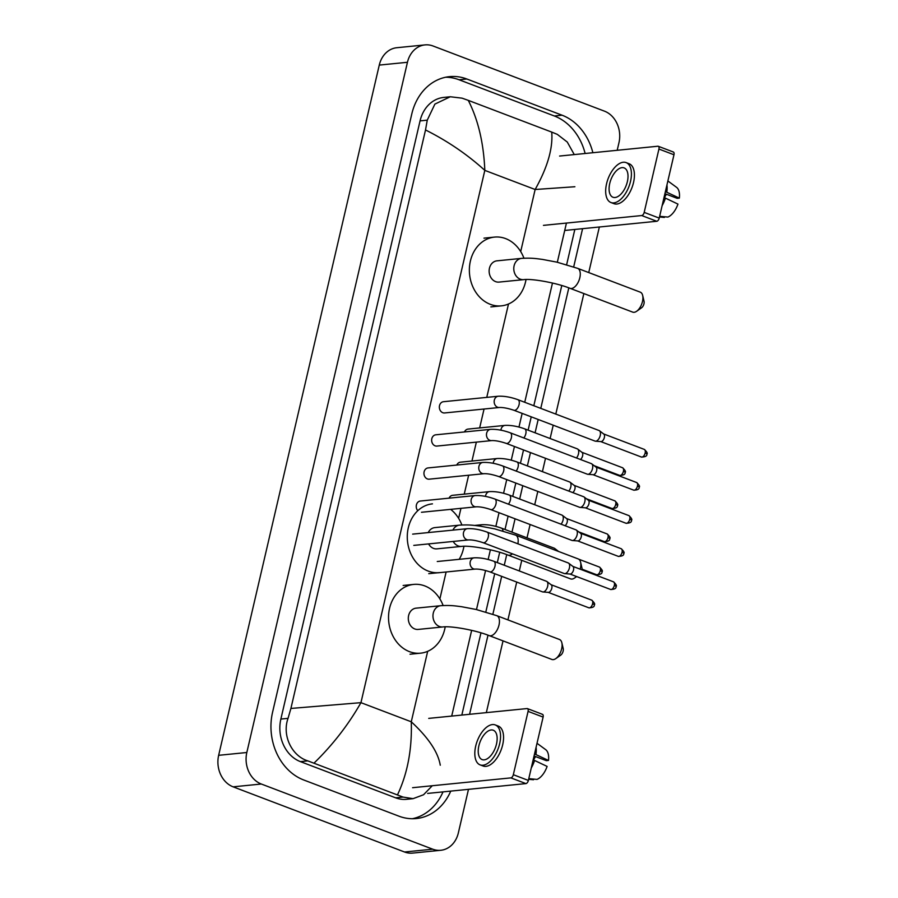 <?xml version="1.0" encoding="UTF-8"?>
<svg xmlns="http://www.w3.org/2000/svg" width="898" height="898" viewBox="0 0 898 898"><rect width="100%" height="100%" fill="white"/><g stroke="black" fill="none" stroke-linecap="round" stroke-linejoin="round"><path stroke-width="1.35" d="M672.905 151.942A3.143 1.639 110.8 0 1 673.332 151.998A3.143 1.639 110.8 0 1 673.971 154.759L658.93 149.046A3.143 1.639 -69.2 0 0 658.29 146.284A3.143 1.639 -69.2 0 0 657.864 146.228L559.589 156.05M659.233 218.102A3.143 1.639 110.8 0 1 656.775 221.267L641.733 215.554A3.143 1.639 -69.2 0 0 644.192 212.388L659.233 218.102L673.971 154.759M564.719 230.46L656.775 221.267M644.192 212.388L658.93 149.046M641.733 215.554L543.458 225.364M627.354 181.688A15.704 8.183 -69.2 0 0 624.121 167.892A15.704 8.183 -69.2 0 0 609.742 183.45A15.704 8.183 -69.2 0 0 612.964 197.246A15.704 8.183 -69.2 0 0 627.354 181.688M664.913 193.665L677.182 198.335L679.348 198.121L665.396 191.611M666.484 194.271A12.561 6.544 -69.2 0 0 664.385 197.728M610.954 202.533L613.963 203.678A21.361 11.124 -69.2 0 0 633.528 182.518A21.361 11.124 -69.2 0 0 629.139 163.75L626.13 162.605A21.361 11.124 -69.2 0 0 606.565 183.764A21.361 11.124 -69.2 0 0 610.954 202.533A21.361 11.124 -69.2 0 0 630.519 181.374A21.361 11.124 -69.2 0 0 626.13 162.605M662.14 205.62A20.733 10.798 -69.2 0 0 665.429 198.121L677.956 204.093A16.332 8.509 -69.2 0 1 667.888 217.069L659.648 216.317M664.004 197.582L665.429 198.121M659.491 216.979L664.363 217.428L664.509 216.766M666.821 192.15A20.733 10.798 -69.2 0 0 666.945 184.977M679.348 198.121A16.332 8.509 -69.2 0 0 676.542 187.323L667.876 180.958M642.665 295.442L644.046 301.29A4.4 2.29 110.8 0 1 643.967 303.805A4.4 2.29 110.8 0 1 641.565 307.801L636.66 311.258A10.675 5.568 -69.2 0 0 642.474 301.548A10.675 5.568 -69.2 0 0 642.665 295.442A10.675 5.568 -69.2 0 0 640.285 292.164L577.627 268.345A10.675 5.568 110.8 0 1 579.827 277.729A10.675 5.568 110.8 0 1 570.039 288.314L632.697 312.122A10.675 5.568 -69.2 0 0 636.66 311.258M523.691 279.637A10.675 8.823 84.3 0 1 520.256 279.166A10.675 8.823 84.3 0 1 514.105 265.763A10.675 8.823 84.3 0 1 521.558 258.377L496.908 260.847A10.675 8.823 84.3 0 0 489.152 270.264A10.675 8.823 84.3 0 0 495.606 281.624A10.675 8.823 84.3 0 0 499.03 282.095L523.691 279.637C531.56 278.481 555.952 282.657 570.039 288.314M526.026 279.502A34.551 28.545 -95.7 0 1 501.398 305.848A34.551 28.545 -95.7 0 1 490.319 304.332A34.551 28.545 -95.7 0 1 469.441 267.57A34.551 28.545 -95.7 0 1 494.529 237.094A34.551 28.545 -95.7 0 1 505.619 238.599A34.551 28.545 -95.7 0 1 523.938 258.209M512.421 553.83A10.675 5.568 110.8 0 1 507.965 555.076L570.612 578.896A10.675 5.568 -69.2 0 0 574.574 578.02A10.675 5.568 -69.2 0 0 576.325 576.437M580.175 569.164A10.675 5.568 -69.2 0 0 580.4 568.311A10.675 5.568 -69.2 0 0 580.591 562.204A10.675 5.568 -69.2 0 0 578.2 558.926L515.553 535.107A10.675 5.568 110.8 0 1 517.888 543.806M452.873 530.123A10.675 8.823 84.3 0 1 459.484 525.15L434.823 527.609A10.675 8.823 84.3 0 0 428.223 532.581M428.582 543.907A10.675 8.823 84.3 0 0 433.521 548.397A10.675 8.823 84.3 0 0 436.944 548.858L461.606 546.399C469.486 545.254 493.878 549.419 507.965 555.076M428.75 573.676L439.324 572.621A34.551 28.545 -95.7 0 1 428.245 571.106A34.551 28.545 -95.7 0 1 407.355 534.344A34.551 28.545 -95.7 0 1 432.454 503.857M450.639 509.368A34.551 28.545 -95.7 0 1 461.864 524.971M463.94 546.265A34.551 28.545 -95.7 0 1 459.181 559.319M580.591 562.204L581.971 568.052A4.4 2.29 110.8 0 1 582.016 569.871M561.845 642.766L563.226 648.614A4.4 2.29 110.8 0 1 563.136 651.117A4.4 2.29 110.8 0 1 560.745 655.125L555.828 658.582A10.675 5.568 -69.2 0 0 561.654 648.861A10.675 5.568 -69.2 0 0 561.845 642.766A10.675 5.568 -69.2 0 0 559.454 639.477L496.807 615.669A10.675 5.568 110.8 0 1 498.996 625.053A10.675 5.568 110.8 0 1 489.219 635.627L551.866 659.446A10.675 5.568 -69.2 0 0 555.828 658.582M442.86 626.95A10.675 8.823 84.3 0 1 439.436 626.49A10.675 8.823 84.3 0 1 433.285 613.087A10.675 8.823 84.3 0 1 440.738 605.701L416.077 608.159A10.675 8.823 84.3 0 0 408.321 617.588A10.675 8.823 84.3 0 0 414.775 628.948A10.675 8.823 84.3 0 0 418.199 629.419L442.86 626.95C450.74 625.805 475.132 629.969 489.219 635.627M445.195 626.826A34.551 28.545 -95.7 0 1 420.578 653.172A34.551 28.545 -95.7 0 1 409.499 651.656A34.551 28.545 -95.7 0 1 388.61 614.894A34.551 28.545 -95.7 0 1 413.709 584.407A34.551 28.545 -95.7 0 1 424.788 585.923A34.551 28.545 -95.7 0 1 443.118 605.521M443.466 401.709A5.657 4.67 84.3 0 0 439.358 406.693A5.657 4.67 84.3 0 0 442.781 412.71A5.657 4.67 84.3 0 0 444.589 412.957L499.4 407.49A5.657 4.67 84.3 0 1 497.593 407.243A5.657 4.67 84.3 0 1 494.259 400.486A5.657 4.67 84.3 0 1 498.278 396.231L443.466 401.709M513.903 410.251A5.657 2.941 110.8 0 0 518.999 404.987A5.657 2.941 110.8 0 0 519.078 404.65A5.657 2.941 110.8 0 0 517.922 399.689L599.067 430.524A5.657 2.941 110.8 0 1 599.46 430.748A5.657 2.941 110.8 0 1 600.234 435.496A5.657 2.941 110.8 0 1 595.812 441.187A5.657 2.941 110.8 0 1 595.497 441.199A5.657 2.941 110.8 0 1 595.048 441.098L513.903 410.251C507.898 408.264 503.06 407.344 499.4 407.49M603.523 433.902A4.086 2.133 110.8 0 1 603.804 434.06A4.086 2.133 110.8 0 1 604.365 437.494A4.086 2.133 110.8 0 1 601.166 441.603A4.086 2.133 110.8 0 1 600.942 441.603A4.086 2.133 110.8 0 1 600.717 441.569M435.766 434.812A5.657 4.67 84.3 0 0 431.657 439.807A5.657 4.67 84.3 0 0 435.07 445.823A5.657 4.67 84.3 0 0 436.888 446.07L491.7 440.592A5.657 4.67 84.3 0 1 489.881 440.346A5.657 4.67 84.3 0 1 486.559 433.599A5.657 4.67 84.3 0 1 490.577 429.345L435.766 434.812M506.203 443.365A5.657 2.941 110.8 0 0 511.288 438.101A5.657 2.941 110.8 0 0 511.377 437.753A5.657 2.941 110.8 0 0 510.21 432.791L591.367 463.637A5.657 2.941 110.8 0 1 591.76 463.862A5.657 2.941 110.8 0 1 592.523 468.599A5.657 2.941 110.8 0 1 588.1 474.301A5.657 2.941 110.8 0 1 587.786 474.301A5.657 2.941 110.8 0 1 587.348 474.2L506.203 443.365C500.197 441.367 495.359 440.447 491.7 440.592M595.823 467.005A4.086 2.133 110.8 0 1 596.104 467.173A4.086 2.133 110.8 0 1 596.654 470.597A4.086 2.133 110.8 0 1 593.466 474.705A4.086 2.133 110.8 0 1 593.241 474.716A4.086 2.133 110.8 0 1 593.017 474.672M428.054 467.925A5.657 4.67 84.3 0 0 423.957 472.909A5.657 4.67 84.3 0 0 427.369 478.926A5.657 4.67 84.3 0 0 429.188 479.173L484 473.695A5.657 4.67 84.3 0 1 482.181 473.448A5.657 4.67 84.3 0 1 478.847 466.702A5.657 4.67 84.3 0 1 482.866 462.448L428.054 467.925M498.491 476.468A5.657 2.941 110.8 0 0 503.587 471.203A5.657 2.941 110.8 0 0 503.677 470.866A5.657 2.941 110.8 0 0 502.51 465.894L583.655 496.74A5.657 2.941 110.8 0 1 584.059 496.964A5.657 2.941 110.8 0 1 584.822 501.713A5.657 2.941 110.8 0 1 580.4 507.404A5.657 2.941 110.8 0 1 580.086 507.415A5.657 2.941 110.8 0 1 579.637 507.314L498.491 476.468C492.486 474.47 487.659 473.549 484 473.695M588.111 500.119A4.086 2.133 110.8 0 1 588.403 500.276A4.086 2.133 110.8 0 1 588.953 503.699A4.086 2.133 110.8 0 1 585.754 507.819A4.086 2.133 110.8 0 1 585.53 507.819A4.086 2.133 110.8 0 1 585.316 507.785M475.165 495.55A5.657 4.67 84.3 0 0 471.147 499.804A5.657 4.67 84.3 0 0 474.481 506.562A5.657 4.67 84.3 0 0 476.288 506.809C479.947 506.663 484.785 507.583 490.791 509.57A5.657 2.941 110.8 0 0 495.887 504.306A5.657 2.941 110.8 0 0 495.965 503.969A5.657 2.941 110.8 0 0 494.809 499.007C487.715 496.448 481.171 495.303 475.165 495.55L420.354 501.028A5.657 4.67 84.3 0 0 416.448 504.755A5.657 4.67 84.3 0 0 417.783 510.704M494.809 499.007L575.955 529.854A5.657 2.941 110.8 0 1 576.348 530.067A5.657 2.941 110.8 0 1 577.122 534.815A5.657 2.941 110.8 0 1 572.7 540.517A5.657 2.941 110.8 0 1 572.385 540.517A5.657 2.941 110.8 0 1 571.936 540.416L490.791 509.57M580.411 533.221A4.086 2.133 110.8 0 1 580.692 533.378A4.086 2.133 110.8 0 1 581.253 536.813A4.086 2.133 110.8 0 1 578.054 540.922A4.086 2.133 110.8 0 1 577.829 540.922A4.086 2.133 110.8 0 1 577.605 540.888M483.09 542.684A5.657 2.941 110.8 0 0 488.175 537.419A5.657 2.941 110.8 0 0 488.265 537.083A5.657 2.941 110.8 0 0 487.098 532.11L568.254 562.956A5.657 2.941 110.8 0 1 568.647 563.181A5.657 2.941 110.8 0 1 569.411 567.929A5.657 2.941 110.8 0 1 564.988 573.62A5.657 2.941 110.8 0 1 564.674 573.62A5.657 2.941 110.8 0 1 564.236 573.53L483.09 542.684C477.085 540.686 472.247 539.765 468.588 539.911A5.657 4.67 84.3 0 1 466.769 539.664A5.657 4.67 84.3 0 1 463.447 532.918A5.657 4.67 84.3 0 1 467.465 528.664L412.653 534.13M572.711 566.324A4.086 2.133 110.8 0 1 572.991 566.492A4.086 2.133 110.8 0 1 573.541 569.916A4.086 2.133 110.8 0 1 570.353 574.035A4.086 2.133 110.8 0 1 570.129 574.035A4.086 2.133 110.8 0 1 569.904 573.99M523.792 437.955A5.657 2.941 110.8 0 0 525.723 434.149A5.657 2.941 110.8 0 0 525.801 433.813A5.657 2.941 110.8 0 0 524.645 428.84C517.551 426.292 511.007 425.136 505.002 425.394L468.083 429.087A5.657 4.67 84.3 0 0 464.479 431.949M524.645 428.84L577.324 448.865A5.657 2.941 110.8 0 1 577.717 449.09A5.657 2.941 110.8 0 1 578.48 453.838A5.657 2.941 110.8 0 1 576.471 457.98M581.769 452.244A4.086 2.133 110.8 0 1 582.061 452.401A4.086 2.133 110.8 0 1 582.611 455.836A4.086 2.133 110.8 0 1 580.467 459.495M516.092 471.057A5.657 2.941 110.8 0 0 518.011 467.263A5.657 2.941 110.8 0 0 518.101 466.915A5.657 2.941 110.8 0 0 516.934 461.954C509.851 459.394 503.295 458.249 497.301 458.508L460.382 462.189A5.657 4.67 84.3 0 0 456.779 465.052M516.934 461.954L569.613 481.979A5.657 2.941 110.8 0 1 570.017 482.192A5.657 2.941 110.8 0 1 570.78 486.941A5.657 2.941 110.8 0 1 568.771 491.083M574.069 485.347A4.086 2.133 110.8 0 1 574.361 485.515A4.086 2.133 110.8 0 1 574.911 488.939A4.086 2.133 110.8 0 1 572.756 492.598M508.391 504.16A5.657 2.941 110.8 0 0 510.311 500.366A5.657 2.941 110.8 0 0 510.401 500.029A5.657 2.941 110.8 0 0 509.233 495.056C502.139 492.508 495.595 491.352 489.59 491.61L452.671 495.303A5.657 4.67 84.3 0 0 449.067 498.166M509.233 495.056L561.912 515.082A5.657 2.941 110.8 0 1 562.305 515.306A5.657 2.941 110.8 0 1 563.068 520.054A5.657 2.941 110.8 0 1 561.059 524.185M566.369 518.46A4.086 2.133 110.8 0 1 566.649 518.617A4.086 2.133 110.8 0 1 567.21 522.041A4.086 2.133 110.8 0 1 565.055 525.7M502.925 530.987A5.657 2.941 110.8 0 0 501.533 528.17L554.212 548.184A5.657 2.941 110.8 0 1 554.605 548.409A5.657 2.941 110.8 0 1 555.548 550.317M489.803 571.846A5.657 2.941 110.8 0 0 494.899 566.582A5.657 2.941 110.8 0 0 494.989 566.245A5.657 2.941 110.8 0 0 493.821 561.272L546.5 581.298A5.657 2.941 110.8 0 1 546.904 581.522A5.657 2.941 110.8 0 1 547.668 586.259A5.657 2.941 110.8 0 1 543.245 591.962A5.657 2.941 110.8 0 1 542.931 591.962A5.657 2.941 110.8 0 1 542.482 591.861L489.803 571.846C483.809 569.848 478.971 568.928 475.311 569.074A5.657 4.67 84.3 0 1 473.493 568.827A5.657 4.67 84.3 0 1 470.17 562.081A5.657 4.67 84.3 0 1 474.189 557.826L437.27 561.508M550.957 584.665A4.086 2.133 110.8 0 1 551.249 584.834A4.086 2.133 110.8 0 1 551.799 588.257A4.086 2.133 110.8 0 1 548.599 592.366A4.086 2.133 110.8 0 1 548.375 592.377A4.086 2.133 110.8 0 1 548.162 592.332M437.741 572.778A5.657 4.67 84.3 0 0 438.392 572.767L475.311 569.074M542.044 714.28A3.143 1.639 110.8 0 1 542.471 714.325A3.143 1.639 110.8 0 1 543.11 717.087L528.08 711.373A3.143 1.639 -69.2 0 0 527.429 708.612A3.143 1.639 -69.2 0 0 527.014 708.567L428.728 718.378M528.372 780.429A3.143 1.639 110.8 0 1 525.914 783.595L510.883 777.881A3.143 1.639 -69.2 0 0 513.33 774.716L528.372 780.429L543.11 717.087M427.639 793.417L525.914 783.595M513.33 774.716L528.08 711.373M510.883 777.881L412.597 787.703M496.493 744.027A15.704 8.183 -69.2 0 0 493.26 730.22A15.704 8.183 -69.2 0 0 478.881 745.778A15.704 8.183 -69.2 0 0 482.103 759.585A15.704 8.183 -69.2 0 0 496.493 744.027M534.063 756.004L546.332 760.662L548.498 760.449L534.534 753.938M535.623 756.599A12.561 6.544 -69.2 0 0 533.535 760.067M480.093 764.871L483.102 766.005A21.361 11.124 -69.2 0 0 502.667 744.846A21.361 11.124 -69.2 0 0 498.278 726.078L495.269 724.933A21.361 11.124 -69.2 0 0 475.704 746.092A21.361 11.124 -69.2 0 0 480.093 764.871A21.361 11.124 -69.2 0 0 499.658 743.701A21.361 11.124 -69.2 0 0 495.269 724.933M531.279 767.947A20.733 10.798 -69.2 0 0 534.568 760.46L547.106 766.421A16.332 8.509 -69.2 0 1 537.026 779.408L528.787 778.656M533.143 759.921L534.568 760.46M528.63 779.318L533.502 779.756L533.659 779.105M535.96 754.488A20.733 10.798 -69.2 0 0 536.084 747.304M548.498 760.449A16.332 8.509 -69.2 0 0 545.692 749.65L537.015 743.297M468.487 789.331L458.35 832.906A25.133 20.755 -95.7 0 1 440.795 850.283L412.609 853.1A25.133 20.755 -95.7 0 1 404.549 852L233.132 786.839A25.133 20.755 -95.7 0 1 218.652 755.319L379.27 65.094A25.133 20.755 -95.7 0 1 396.815 47.717L425.001 44.9A25.133 20.755 -95.7 0 1 433.061 46L604.477 111.161A25.133 20.755 -95.7 0 1 618.969 142.681L617.195 150.292M440.795 850.283A25.133 20.755 -95.7 0 1 432.735 849.182L261.318 784.021A25.133 20.755 -95.7 0 1 246.827 752.502L407.445 62.288A25.133 20.755 -95.7 0 1 425.001 44.9M599.348 227.003L588.74 272.565M583.857 293.567L555.806 414.09M553.224 425.203L550.115 438.527M545.513 458.306L542.414 471.641M537.812 491.408L534.714 504.743M530.112 524.522L527.003 537.846M521.772 560.33L519.302 570.96M516.72 582.072L507.92 619.889M503.026 640.88L486.334 712.619M592.871 152.716A54.026 44.631 84.3 0 0 562.069 115.202L466.837 79.002A54.026 44.631 84.3 0 0 449.516 76.644A54.026 44.631 84.3 0 0 411.778 114.012L272.577 712.204A54.026 44.631 84.3 0 0 303.715 779.98L398.948 816.181A54.026 44.631 84.3 0 0 416.279 818.549A54.026 44.631 84.3 0 0 450.762 791.104M469.575 714.303L487.996 635.178M492.867 614.243L501.679 576.359M504.261 565.235L506.741 554.616M511.972 532.132L515.07 518.808M519.673 499.03L522.771 485.695M527.373 465.916L530.482 452.592M535.085 432.814L538.183 419.478M540.776 408.366L568.816 287.854M573.687 266.919L582.589 228.676M585.126 153.491A54.026 44.631 84.3 0 0 554.324 115.977L459.091 79.776A54.026 44.631 84.3 0 0 445.655 77.228M461.83 715.077L480.958 632.843M485.818 612.009L494.719 573.71M497.312 562.597L499.703 552.292M505.013 529.494L508.122 516.159M512.724 496.381L515.822 483.057M520.425 463.278L523.523 449.943M528.125 430.176L531.234 416.84M533.816 405.728L561.789 285.53M566.638 264.686L574.832 229.45M412.384 818.729A54.026 44.631 84.3 0 0 443.006 791.879M574.888 186.739L535.141 189.5C547.511 167.41 553.045 148.271 551.731 132.096L468.273 100.363C478.163 119.715 483.674 143.051 484.819 170.373C467.375 154.512 447.608 141.042 425.517 129.963L427.257 120.164L434.89 104.101L450.302 96.76L443.758 97.422A33.922 28.029 84.3 0 0 420.062 120.882L280.861 719.074A33.922 28.029 84.3 0 0 300.415 761.627L395.648 797.828A33.922 28.029 84.3 0 0 406.536 799.321L413.08 798.659L403.079 797.087L307.846 760.887C291.962 756.082 281.804 735.563 288.045 718.355L290.907 708.443L360.951 702.663C348.345 724.776 332.72 744.925 314.053 763.098M551.731 132.096L557.31 134.363L567.278 142.052L574.26 154.579M566.436 223.074L557.321 262.238M552.472 283.038L524.735 402.27M522.142 413.383L518.965 427.066M514.442 446.497L511.254 460.169M506.741 479.599L503.554 493.271M499.03 512.702L495.853 526.385M490.398 549.812L488.142 559.488M485.582 570.511L476.49 609.562M471.652 630.362L451.705 716.088M432.275 785.739L423.553 794.752L413.08 798.659M425.517 129.963L290.907 708.443M450.302 96.76L462.077 98.163L468.273 100.363M397.511 794.82C407.557 773.481 412.148 749.134 411.273 721.79C428.413 737.673 438.078 752.154 440.267 765.219M453.243 541.449A10.675 8.823 84.3 0 0 458.182 545.928A10.675 8.823 84.3 0 0 461.606 546.399M641.419 457.048C645.359 456.947 647.166 455.993 646.852 454.152C647.817 453.49 646.975 451.919 644.326 449.415A4.086 2.133 110.8 0 1 645.157 452.996A4.086 2.133 110.8 0 1 641.419 457.048L600.773 441.591M646.852 454.152A4.086 0.876 -166.9 0 0 645.157 452.996M633.719 490.151C637.659 490.061 639.466 489.096 639.14 487.255C640.117 486.604 639.264 485.021 636.615 482.518A4.086 2.133 110.8 0 1 637.457 486.11A4.086 2.133 110.8 0 1 633.719 490.151L593.073 474.705M639.14 487.255A4.086 0.876 -166.9 0 0 637.457 486.11M626.007 523.253C629.947 523.164 631.754 522.198 631.44 520.369C632.405 519.706 631.563 518.124 628.914 515.62A4.086 2.133 110.8 0 1 629.756 519.212A4.086 2.133 110.8 0 1 626.007 523.253L585.361 507.808M631.44 520.369A4.086 0.876 -166.9 0 0 629.756 519.212M618.307 556.367C622.247 556.266 624.054 555.312 623.74 553.471C624.705 552.82 623.863 551.237 621.214 548.734A4.086 2.133 110.8 0 1 622.045 552.315A4.086 2.133 110.8 0 1 618.307 556.367L577.661 540.91M623.74 553.471A4.086 0.876 -166.9 0 0 622.045 552.315M610.606 589.47C614.535 589.38 616.354 588.415 616.028 586.585C616.993 585.923 616.151 584.34 613.502 581.837A4.086 2.133 110.8 0 1 614.344 585.429A4.086 2.133 110.8 0 1 610.606 589.47L569.961 574.024M616.028 586.585A4.086 0.876 -166.9 0 0 614.344 585.429M619.676 475.39C623.605 475.289 625.423 474.324 625.098 472.494C626.063 471.832 625.221 470.26 622.572 467.757A4.086 2.133 110.8 0 1 623.414 471.338A4.086 2.133 110.8 0 1 619.676 475.39L594.162 465.692M625.098 472.494A4.086 0.876 -166.9 0 0 623.414 471.338M505.002 425.394A5.657 4.67 84.3 0 0 500.983 429.648A5.657 4.67 84.3 0 0 500.916 430.187M611.965 508.493C615.905 508.403 617.712 507.437 617.397 505.596C618.363 504.945 617.521 503.363 614.872 500.86A4.086 2.133 110.8 0 1 615.714 504.452A4.086 2.133 110.8 0 1 611.965 508.493L586.461 498.794M617.397 505.596A4.086 0.876 -166.9 0 0 615.714 504.452M497.301 458.508A5.657 4.67 84.3 0 0 493.283 462.762A5.657 4.67 84.3 0 0 493.204 463.289M604.264 541.595C608.204 541.505 610.011 540.54 609.697 538.71C610.662 538.048 609.821 536.465 607.171 533.962A4.086 2.133 110.8 0 1 608.002 537.554A4.086 2.133 110.8 0 1 604.264 541.595L578.75 531.897M609.697 538.71A4.086 0.876 -166.9 0 0 608.002 537.554M489.59 491.61A5.657 4.67 84.3 0 0 485.571 495.864A5.657 4.67 84.3 0 0 485.504 496.392M596.564 574.709C600.493 574.608 602.311 573.642 601.986 571.813C602.951 571.15 602.109 569.579 599.46 567.076A4.086 2.133 110.8 0 1 600.302 570.657A4.086 2.133 110.8 0 1 596.564 574.709L582.072 569.197M601.986 571.813A4.086 0.876 -166.9 0 0 600.302 570.657M474.604 525.442L481.889 524.713A5.657 4.67 84.3 0 0 479.308 526.015M588.852 607.811C592.792 607.721 594.599 606.756 594.285 604.915C595.251 604.264 594.409 602.681 591.76 600.178A4.086 2.133 110.8 0 1 592.601 603.77A4.086 2.133 110.8 0 1 588.852 607.811L548.207 592.366M594.285 604.915A4.086 0.876 -166.9 0 0 592.601 603.77M520.694 251.575L535.141 189.5L484.819 170.373L360.951 702.663L411.273 721.79L427.673 651.331M439.874 598.899L446.126 571.992M458.62 518.337L460.943 508.335M464.244 494.147L468.644 475.233M471.955 461.033L476.355 442.13M479.655 427.931L484.056 409.017M486.761 397.387L508.493 304.007M246.827 752.502L218.652 755.319M261.318 784.021L233.132 786.839M432.735 849.182L404.549 852M407.445 62.288L379.27 65.094M459.091 79.776L466.837 79.002M554.324 115.977L562.069 115.202M395.648 797.828L403.079 797.087M300.415 761.627L307.846 760.887M280.861 719.074L288.045 718.355M420.062 120.882L427.257 120.164M673.332 151.998L658.29 146.284M521.558 258.377C531.942 257.76 536.387 258.669 542.336 259.387L556.861 262.137L577.627 268.345M494.529 237.094L483.966 238.15M501.398 305.848L490.836 306.903M459.484 525.15C469.867 524.522 474.301 525.431 480.262 526.149L494.787 528.9L515.553 535.107M576.651 576.561L574.574 578.02M440.738 605.701C451.122 605.084 455.555 605.982 461.516 606.7L476.041 609.45L496.807 615.669M413.709 584.407L403.146 585.462M420.578 653.172L410.004 654.227M600.942 441.603L595.497 441.199M517.922 399.689C510.827 397.129 504.283 395.973 498.278 396.231M603.804 434.06L599.46 430.748M644.326 449.415L603.669 433.959M593.241 474.716L587.786 474.301M510.21 432.791C503.127 430.232 496.572 429.087 490.577 429.345M596.104 467.173L591.76 463.862M636.615 482.518L595.969 467.072M585.53 507.819L580.086 507.415M502.51 465.894C495.415 463.346 488.871 462.189 482.866 462.448M588.403 500.276L584.059 496.964M628.914 515.62L588.269 500.175M577.829 540.922L572.385 540.517M421.476 512.275L476.288 506.809M580.692 533.378L576.348 530.067M621.214 548.734L580.557 533.277M570.129 574.035L564.674 573.62M413.776 545.389L468.588 539.911M487.098 532.11C480.015 529.551 473.459 528.406 467.465 528.664M572.991 566.492L568.647 563.181M613.502 581.837L572.857 566.391M582.061 452.401L577.717 449.09M622.572 467.757L581.926 452.3M574.361 485.515L570.017 482.192M614.872 500.86L574.226 485.403M566.649 518.617L562.305 515.306M607.171 533.962L566.515 518.516M501.533 528.17C494.439 525.611 487.895 524.454 481.889 524.713M558.646 551.495L554.605 548.409M599.46 567.076L578.739 559.196M493.821 561.272C486.738 558.713 480.183 557.568 474.189 557.826M548.375 592.377L542.931 591.962M551.249 584.834L546.904 581.522M591.76 600.178L551.114 584.721M542.471 714.325L527.429 708.612"/></g></svg>
